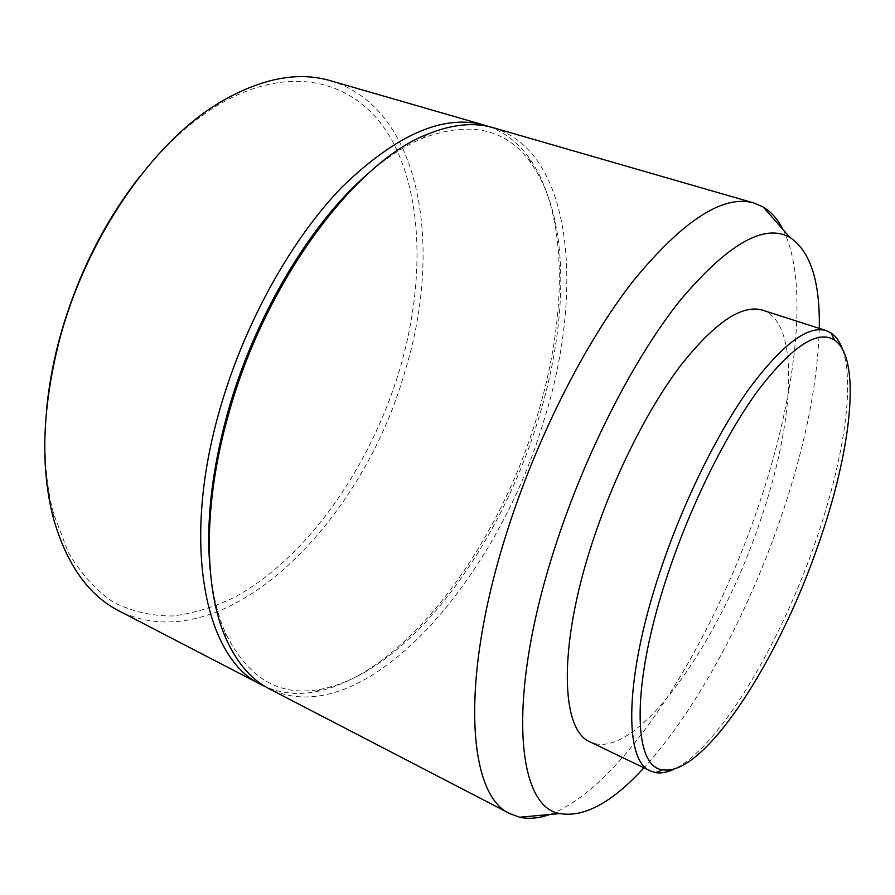 <?xml version="1.0" encoding="UTF-8"?>
<svg xmlns="http://www.w3.org/2000/svg" width="895" height="895" viewBox="0 0 895 895"><rect width="100%" height="100%" fill="white"/><g stroke="black" fill="none" stroke-linecap="round" stroke-linejoin="round"><path stroke-width="0.67" stroke-dasharray="4.47 3.36" d="M842.463 349.151C855.575 385.197 842.777 463.767 815.345 542.146C780.418 643.483 719.703 746.396 674.998 768.727M762.585 310.173C800.801 322.681 794.469 422.585 760.291 520.834C720.083 642.073 635.651 763.066 590.241 741.977M819.283 328.398C817.616 384.816 804.75 448.082 780.686 518.183C747.582 614.552 696.165 711.01 643.908 767.821M783.125 229.702C810.165 283.961 795.521 397.872 758.199 506.794C711.335 645.687 623.144 787.208 549.72 814.495M493.257 127.728C574.489 152.665 584.435 295.898 542.717 424.275C495.573 581.493 363.829 734.258 269.294 688.837M368.729 173.071C387.311 157.117 405.379 145.46 422.921 138.098C470.569 120.523 506.592 128.846 530.981 163.08C570.764 218.29 568.582 323.945 537.235 422.832C498 549.754 407.471 672.458 321.003 689.184C279.743 697.205 247.893 678.444 225.439 632.888C217.776 615.469 212.708 594.582 210.213 570.204M488.938 126.609C504.948 132.494 518.272 142.831 528.934 157.632C569.444 214.073 567.262 321.305 535.512 421.511C495.785 550.101 404.014 674.461 315.767 691.712C297.845 695.113 281.052 693.435 265.401 686.666M330.635 80.774C422.06 108.34 443.238 248.239 404.92 371.503C362.486 522.859 224.913 662.893 119.035 610.916M140.627 175.42C164.725 145.449 189.975 122.346 216.377 106.113C292.699 59.987 360.103 82.206 391.976 140.392C423.894 199.305 424.062 287.071 399.528 370.071C370.452 466.552 308.16 556.746 235.206 596.887C214.297 607.112 193.387 613.478 172.466 615.995C151.803 616.073 132.214 611.542 113.71 602.413C96.168 590.499 81.009 573.796 68.233 552.271L53.633 513.864C45.656 483.915 43.251 449.771 46.428 411.443M422.921 138.098L427.676 134.172M530.981 163.08L528.934 157.632M216.377 106.113L219.644 102.533M53.633 513.864L53.532 518.708M321.003 689.184L315.767 691.712M225.439 632.888L226.178 639.008"/><path stroke-width="1.34" d="M668.263 572.856C691.276 503.896 726.259 433.594 758.602 389.717C792.265 346.119 817.527 329.539 834.375 339.977C862.142 358.403 851.223 451.449 818.489 544.171C779.075 659.593 704.164 776.793 662.815 769.801C632.664 767.552 630.662 684.216 668.263 572.856M674.998 768.727C667.894 772.262 661.45 773.571 655.666 772.631L650.464 770.975C623.826 761.074 624.307 677.817 660.253 570.965C682.672 503.628 716.38 434.836 748.343 389.828C781.615 344.844 807.57 325.12 826.219 330.624L831.131 333.007C835.975 336.307 839.756 341.689 842.463 349.151M650.464 770.975L590.241 741.977C560.818 730.656 557.831 647.499 592.266 542.706C613.713 476.643 647.342 409.653 680.178 366.133C714.445 322.681 741.91 304.031 762.585 310.173L826.219 330.624M643.908 767.821C612.269 802.435 584.256 817.683 559.89 813.566C516.482 807.178 506.346 697.261 554.9 547.572C584.838 454.123 633.436 359.186 679.394 301.324C727.221 244.29 764.05 222.967 789.871 237.376C810.378 251.171 820.189 281.511 819.283 328.398M549.72 814.495C538.935 818.343 528.911 819.261 519.626 817.236L510.206 813.779C468.141 796.237 459.18 681.923 506.57 533.207C536.385 438.483 585.285 342.237 633.224 280.929C683.198 220.192 723.44 194.215 753.982 203.008L763.2 206.991C771.322 211.914 777.968 219.476 783.125 229.702M510.206 813.779L269.294 688.837C251.495 679.764 237.119 663.15 226.178 639.008C203.903 589.715 202.762 505.183 228.337 415.123C264.305 282.809 354.935 161.682 427.676 134.172C452.232 124.204 474.093 122.056 493.257 127.728L753.982 203.008M210.213 570.204C205.749 524 211.511 471.71 227.487 413.311C254.18 316.718 311.124 221.96 368.729 173.071M265.401 686.666L261.362 684.731C206.141 659.749 180.522 546.979 219.32 411.286C243.619 324.684 291.099 239.323 342.651 186.417C396.832 134.138 444.177 113.743 484.676 125.244L488.938 126.609M261.362 684.731L119.035 610.916C88.616 595.399 66.789 564.667 53.532 518.708C40.342 468.488 42.054 409.955 58.678 343.109C84.902 239.916 152.195 142.573 219.644 102.533C260.892 78.324 297.901 71.074 330.635 80.774L484.676 125.244M46.428 411.443C48.431 388.676 52.514 365.44 58.678 341.756C75.661 278.815 102.981 223.37 140.627 175.42M834.375 339.977L831.131 333.007M789.871 237.376L763.2 206.991M559.89 813.566L519.626 817.236M662.815 769.801L655.666 772.631"/></g></svg>
